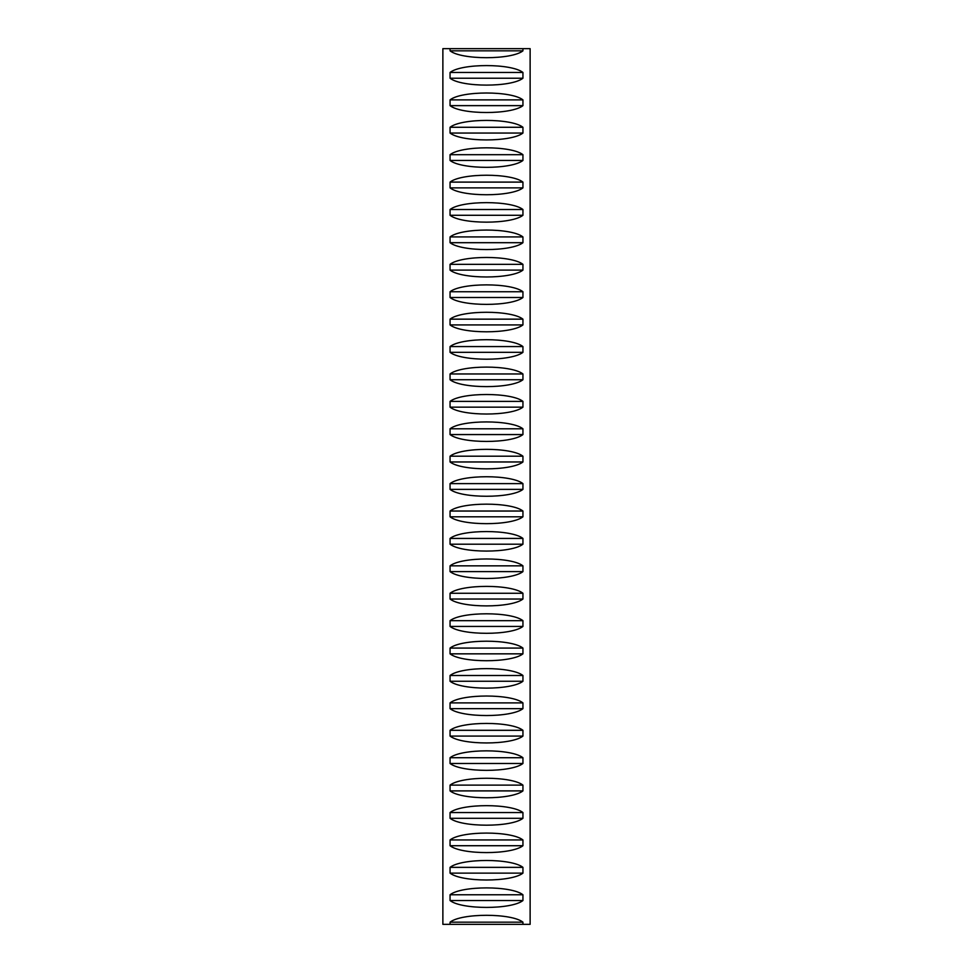 <?xml version="1.0" encoding="UTF-8"?>
<svg xmlns="http://www.w3.org/2000/svg" width="973" height="973" viewBox="0 0 973 973"><rect width="100%" height="100%" fill="white"/><g stroke="black" fill="none" stroke-linecap="round" stroke-linejoin="round"><path stroke-width="0.73" stroke-dasharray="4.87 3.65" d="M442.873 924.35L530.127 924.35M442.873 48.65L530.127 48.65"/><path stroke-width="1.46" d="M522.939 48.65L522.939 50.827C511.543 59.985 461.457 59.985 450.061 50.827L450.061 48.65L530.127 48.65L530.127 924.35L522.939 924.35L522.939 922.173C511.543 913.015 461.457 913.015 450.061 922.173L522.939 922.173M450.061 48.65L442.873 48.65L442.873 924.35L450.061 924.35L450.061 922.173M522.939 894.771L522.939 900.536C511.543 909.706 461.457 909.706 450.061 900.536L450.061 894.771C461.457 885.6 511.543 885.6 522.939 894.771L450.061 894.771M522.939 867.357L522.939 873.122C511.543 882.292 461.457 882.292 450.061 873.122L450.061 867.357C461.457 858.198 511.543 858.198 522.939 867.357L450.061 867.357M522.939 839.954L522.939 845.719C511.543 854.878 461.457 854.878 450.061 845.719L450.061 839.954C461.457 830.784 511.543 830.784 522.939 839.954L450.061 839.954M522.939 812.54L522.939 818.305C511.543 827.476 461.457 827.476 450.061 818.305L450.061 812.54C461.457 803.37 511.543 803.37 522.939 812.54L450.061 812.54M522.939 785.126L522.939 790.891C511.543 800.061 461.457 800.061 450.061 790.891L450.061 785.126C461.457 775.968 511.543 775.968 522.939 785.126L450.061 785.126M522.939 757.724L522.939 763.489C511.543 772.647 461.457 772.647 450.061 763.489L450.061 757.724C461.457 748.553 511.543 748.553 522.939 757.724L450.061 757.724M522.939 730.309L522.939 736.075C511.543 745.245 461.457 745.245 450.061 736.075L450.061 730.309C461.457 721.139 511.543 721.139 522.939 730.309L450.061 730.309M522.939 702.895L522.939 708.66C511.543 717.831 461.457 717.831 450.061 708.66L450.061 702.895C461.457 693.737 511.543 693.737 522.939 702.895L450.061 702.895M522.939 675.493L522.939 681.258C511.543 690.416 461.457 690.416 450.061 681.258L450.061 675.493C461.457 666.323 511.543 666.323 522.939 675.493L450.061 675.493M522.939 648.079L522.939 653.844C511.543 663.014 461.457 663.014 450.061 653.844L450.061 648.079C461.457 638.908 511.543 638.908 522.939 648.079L450.061 648.079M522.939 620.665L522.939 626.43C511.543 635.6 461.457 635.6 450.061 626.43L450.061 620.665C461.457 611.506 511.543 611.506 522.939 620.665L450.061 620.665M522.939 593.262L522.939 599.027C511.543 608.186 461.457 608.186 450.061 599.027L450.061 593.262C461.457 584.092 511.543 584.092 522.939 593.262L450.061 593.262M522.939 565.848L522.939 571.613C511.543 580.784 461.457 580.784 450.061 571.613L450.061 565.848C461.457 556.678 511.543 556.678 522.939 565.848L450.061 565.848M522.939 538.434L522.939 544.199C511.543 553.369 461.457 553.369 450.061 544.199L450.061 538.434C461.457 529.276 511.543 529.276 522.939 538.434L450.061 538.434M522.939 511.032L522.939 516.797C511.543 525.955 461.457 525.955 450.061 516.797L450.061 511.032C461.457 501.861 511.543 501.861 522.939 511.032L450.061 511.032M522.939 483.617L522.939 489.383C511.543 498.553 461.457 498.553 450.061 489.383L450.061 483.617C461.457 474.447 511.543 474.447 522.939 483.617L450.061 483.617M522.939 456.203L522.939 461.968C511.543 471.139 461.457 471.139 450.061 461.968L450.061 456.203C461.457 447.045 511.543 447.045 522.939 456.203L450.061 456.203M522.939 428.801L522.939 434.566C511.543 443.724 461.457 443.724 450.061 434.566L450.061 428.801C461.457 419.631 511.543 419.631 522.939 428.801L450.061 428.801M522.939 401.387L522.939 407.152C511.543 416.322 461.457 416.322 450.061 407.152L450.061 401.387C461.457 392.216 511.543 392.216 522.939 401.387L450.061 401.387M522.939 373.973L522.939 379.738C511.543 388.908 461.457 388.908 450.061 379.738L450.061 373.973C461.457 364.814 511.543 364.814 522.939 373.973L450.061 373.973M522.939 346.57L522.939 352.335C511.543 361.494 461.457 361.494 450.061 352.335L450.061 346.57C461.457 337.4 511.543 337.4 522.939 346.57L450.061 346.57M522.939 319.156L522.939 324.921C511.543 334.092 461.457 334.092 450.061 324.921L450.061 319.156C461.457 309.986 511.543 309.986 522.939 319.156L450.061 319.156M522.939 291.742L522.939 297.507C511.543 306.677 461.457 306.677 450.061 297.507L450.061 291.742C461.457 282.584 511.543 282.584 522.939 291.742L450.061 291.742M522.939 264.34L522.939 270.105C511.543 279.263 461.457 279.263 450.061 270.105L450.061 264.34C461.457 255.169 511.543 255.169 522.939 264.34L450.061 264.34M522.939 236.926L522.939 242.691C511.543 251.861 461.457 251.861 450.061 242.691L450.061 236.926C461.457 227.755 511.543 227.755 522.939 236.926L450.061 236.926M522.939 209.511L522.939 215.276C511.543 224.447 461.457 224.447 450.061 215.276L450.061 209.511C461.457 200.353 511.543 200.353 522.939 209.511L450.061 209.511M522.939 182.109L522.939 187.874C511.543 197.032 461.457 197.032 450.061 187.874L450.061 182.109C461.457 172.939 511.543 172.939 522.939 182.109L450.061 182.109M522.939 154.695L522.939 160.46C511.543 169.63 461.457 169.63 450.061 160.46L450.061 154.695C461.457 145.524 511.543 145.524 522.939 154.695L450.061 154.695M522.939 127.281L522.939 133.046C511.543 142.216 461.457 142.216 450.061 133.046L450.061 127.281C461.457 118.122 511.543 118.122 522.939 127.281L450.061 127.281M522.939 99.878L522.939 105.643C511.543 114.802 461.457 114.802 450.061 105.643L450.061 99.878C461.457 90.708 511.543 90.708 522.939 99.878L450.061 99.878M522.939 72.464L522.939 78.229C511.543 87.4 461.457 87.4 450.061 78.229L450.061 72.464C461.457 63.294 511.543 63.294 522.939 72.464L450.061 72.464M450.061 924.35L522.939 924.35M450.061 50.827L522.939 50.827M450.061 900.536L522.939 900.536M450.061 873.122L522.939 873.122M450.061 845.719L522.939 845.719M450.061 818.305L522.939 818.305M450.061 790.891L522.939 790.891M450.061 763.489L522.939 763.489M450.061 736.075L522.939 736.075M450.061 708.66L522.939 708.66M450.061 681.258L522.939 681.258M450.061 653.844L522.939 653.844M450.061 626.43L522.939 626.43M450.061 599.027L522.939 599.027M450.061 571.613L522.939 571.613M450.061 544.199L522.939 544.199M450.061 516.797L522.939 516.797M450.061 489.383L522.939 489.383M450.061 461.968L522.939 461.968M450.061 434.566L522.939 434.566M450.061 407.152L522.939 407.152M450.061 379.738L522.939 379.738M450.061 352.335L522.939 352.335M450.061 324.921L522.939 324.921M450.061 297.507L522.939 297.507M450.061 270.105L522.939 270.105M450.061 242.691L522.939 242.691M450.061 215.276L522.939 215.276M450.061 187.874L522.939 187.874M450.061 160.46L522.939 160.46M450.061 133.046L522.939 133.046M450.061 105.643L522.939 105.643M450.061 78.229L522.939 78.229"/></g></svg>
